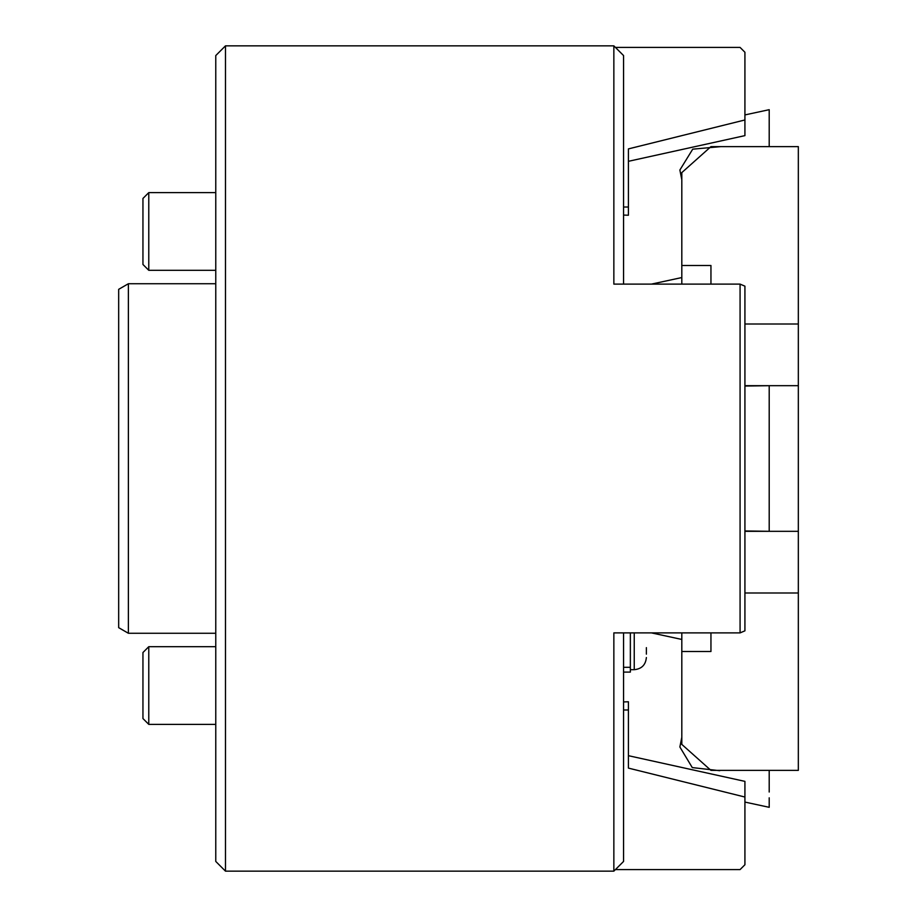 <?xml version="1.0" encoding="UTF-8"?>
<svg xmlns="http://www.w3.org/2000/svg" width="917" height="917" viewBox="0 0 917 917"><rect width="100%" height="100%" fill="white"/><g stroke="black" fill="none" stroke-linecap="round" stroke-linejoin="round"><path stroke-width="1.38" d="M623.56 632.89L623.56 861.441L613.851 871.15L225.479 871.15L225.479 45.85L613.851 45.85L613.851 284.11L740.076 284.11L740.076 632.89L744.925 630.839L744.925 286.161L740.076 284.11M628.42 755.688L744.925 781.376L744.925 864.742L740.076 869.58L615.422 869.58M623.56 701.929L628.42 701.769L628.42 768.102L744.925 797.033M613.851 871.15L613.851 632.89L740.076 632.89M225.479 871.15L215.77 861.441L215.77 55.559L225.479 45.85M623.56 207.013L628.42 207.013L628.42 215.231L623.56 215.071M628.42 161.312L744.925 135.624L744.925 52.258L740.076 47.42L615.422 47.42M744.925 119.967L628.42 148.898L628.42 207.013M623.56 709.987L628.42 709.987M613.851 45.85L623.56 55.559L623.56 284.11M769.203 405.096L769.203 434.222L769.203 405.096M769.203 482.778L769.203 511.904L769.203 482.778M744.925 386.034L769.203 385.69L769.203 531.31L744.925 530.966M215.77 283.731L128.38 283.731L128.38 633.269L215.77 633.269M128.38 633.269L118.671 627.664L118.671 289.336L128.38 283.731M744.925 385.679L798.329 385.679L798.329 531.321L744.925 531.321M623.56 672.104L630.357 672.104L630.357 632.89M623.56 667.312L630.357 667.312M148.772 270.309L142.949 264.474L142.949 198.45L148.772 192.627L148.772 270.309L215.77 270.309M148.772 724.373L142.949 718.55L142.949 652.526L148.772 646.691L148.772 724.373L215.77 724.373M798.329 385.679L798.329 146.628L710.95 146.628L681.812 172.602L681.812 284.11M681.812 265.494L710.95 265.494L710.95 284.11M744.925 324.01L798.329 324.01M681.812 632.89L681.812 744.398L710.95 770.372L798.329 770.372L798.329 531.321M744.925 592.99L798.329 592.99M681.812 651.506L710.95 651.506L710.95 632.89M720.751 146.628L692.725 149.162L679.875 170.012L681.812 179.721M769.203 124.976L769.203 109.685L744.925 114.923M769.203 119.187L769.203 146.628M769.203 770.372L769.203 792.024M744.925 802.077L769.203 807.315L769.203 797.813M681.812 737.279L679.875 746.988L692.278 767.586L719.742 770.704M646.382 654.142L646.382 647.643M646.382 657.546C645.66 664.917 641.613 668.963 634.243 669.685L634.243 632.89M148.772 192.627L215.77 192.627M148.772 646.691L215.77 646.691M651.46 284.11L681.812 277.553M651.46 632.89L681.812 639.447M634.243 669.685L630.357 669.685"/></g></svg>
